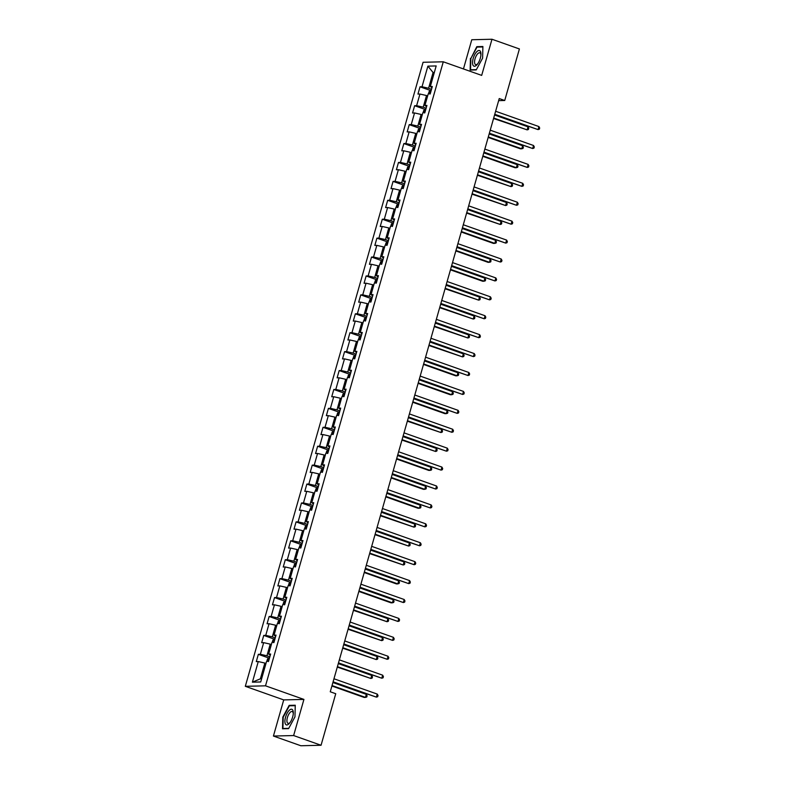 <?xml version="1.0" encoding="UTF-8"?>
<svg xmlns="http://www.w3.org/2000/svg" width="785" height="785" viewBox="0 0 785 785"><rect width="100%" height="100%" fill="white"/><g stroke="black" fill="none" stroke-linecap="round" stroke-linejoin="round"><path stroke-width="1.18" d="M273.425 736.045L293.629 735.555L303.923 699.415L283.719 699.906L273.425 736.045L300.861 745.75L321.055 745.259L335.745 693.724L330.259 691.781L499.24 98.557L504.726 100.5L519.405 48.955L491.979 39.25L471.775 39.741L463.454 68.933M283.719 699.906L245.312 686.316L423.076 62.28L443.28 61.799L265.516 685.825L245.312 686.316M427.884 66.146L422.016 86.752L420.024 86.801L417.944 94.082L419.946 94.033L416.629 105.671L414.637 105.72L412.557 113.001L414.549 112.952L411.232 124.589L409.24 124.638L407.17 131.919L409.162 131.87L405.845 143.508L403.853 143.557L401.783 150.828L403.775 150.789L400.458 162.426L398.466 162.475L396.396 169.746L398.387 169.697L395.071 181.345L393.079 181.394L391.009 188.665L393 188.616L389.684 200.263L387.692 200.312L385.612 207.583L387.613 207.534L384.297 219.182L382.295 219.231L380.225 226.502L382.216 226.453L378.9 238.1L376.908 238.14L374.837 245.42L376.829 245.371L373.513 257.009L371.521 257.058L369.45 264.339L371.442 264.29L368.126 275.927L366.134 275.977L364.063 283.257L366.055 283.208L362.739 294.846L360.747 294.895L358.676 302.176L360.668 302.127L357.352 313.764L355.36 313.814L353.279 321.085L355.281 321.045L351.965 332.683L349.963 332.732L347.892 340.003L349.884 339.954L346.568 351.601L344.576 351.651L342.505 358.922L344.497 358.873L341.181 370.52L339.189 370.569L337.118 377.84L339.11 377.791L335.794 389.438L333.802 389.488L331.731 396.759L333.723 396.71L330.406 408.357L328.415 408.396L326.344 415.677L328.336 415.628L325.019 427.266L323.027 427.315L320.947 434.596L322.939 434.547L319.632 446.184L317.631 446.233L315.56 453.514L317.552 453.465L314.236 465.103L312.244 465.152L310.173 472.433L312.165 472.384L308.848 484.021L306.857 484.07L304.786 491.351L306.778 491.302L303.461 502.94L301.469 502.989L299.399 510.26L301.391 510.221L298.074 521.858L296.082 521.907L294.002 529.178L296.004 529.129L292.687 540.777L290.695 540.826L288.615 548.097L290.607 548.048L287.29 559.695L285.298 559.744L283.228 567.015L285.22 566.966L281.903 578.614L279.911 578.653L277.841 585.934L279.833 585.885L276.516 597.522L274.524 597.571L272.454 604.852L274.446 604.803L271.129 616.441L269.137 616.49L267.067 623.771L269.059 623.722L265.742 635.359L263.75 635.408L261.67 642.689L263.672 642.64L260.355 654.278L258.353 654.327L256.283 661.608L258.275 661.559L252.407 682.175L260.708 681.969L266.576 661.353L268.568 661.304L270.648 654.033L268.647 654.082L271.963 642.434L273.965 642.395L276.035 635.114L274.043 635.163L277.36 623.526L279.352 623.476L281.423 616.196L279.431 616.245L282.747 604.607L284.739 604.558L286.81 597.277L284.818 597.326L288.134 585.688L290.126 585.639L292.197 578.359L290.205 578.408L293.521 566.77L295.513 566.721L297.584 559.44L295.592 559.489L298.908 547.851L300.9 547.802L302.981 540.531L300.979 540.571L304.295 528.933L306.297 528.884L308.368 521.613L306.376 521.662L309.692 510.014L311.684 509.965L313.755 502.694L311.763 502.743L315.079 491.096L317.071 491.047L319.142 483.776L317.15 483.825L320.466 472.177L322.458 472.128L324.529 464.857L322.537 464.906L325.853 453.259L327.845 453.22L329.916 445.939L327.924 445.988L331.241 434.35L333.233 434.301L335.313 427.02L333.321 427.069L336.628 415.432L338.629 415.383L340.7 408.102L338.708 408.151L342.024 396.513L344.016 396.464L346.087 389.183L344.095 389.232L347.412 377.595L349.403 377.546L351.474 370.275L349.482 370.314L352.799 358.676L354.791 358.627L356.861 351.356L354.869 351.405L358.186 339.758L360.178 339.709L362.258 332.438L360.256 332.487L363.573 320.839L365.565 320.79L367.645 313.519L365.653 313.568L368.97 301.921L370.962 301.872L373.032 294.601L371.04 294.65L374.357 283.002L376.349 282.963L378.419 275.682L376.427 275.731L379.744 264.094L381.736 264.045L383.806 256.764L381.814 256.813L385.131 245.175L387.123 245.126L389.193 237.845L387.201 237.894L390.518 226.257L392.51 226.208L394.59 218.927L392.588 218.976L395.905 207.338L397.907 207.289L399.977 200.018L397.985 200.057L401.302 188.42L403.294 188.371L405.364 181.1L403.372 181.149L406.689 169.501L408.681 169.452L410.751 162.181L408.759 162.23L412.076 150.583L414.068 150.534L416.138 143.262L414.146 143.312L417.463 131.664L419.455 131.615L421.525 124.344L419.533 124.393L422.85 112.746L424.842 112.706L426.922 105.425L424.921 105.475L428.237 93.837L430.239 93.788L432.309 86.507L430.317 86.556L436.185 65.94L427.884 66.146L433.075 72.495L428.59 88.254L431.514 89.294M269.854 656.819L266.92 655.779L270.236 644.142L271.365 644.534M270.295 655.269L268.647 654.082M260.355 654.278L266.92 655.779M263.672 642.64L270.236 644.142M275.241 637.901L272.316 636.861L275.633 625.223L276.762 625.616M275.682 636.36L274.043 635.163M265.742 635.359L272.316 636.861M269.059 623.722L275.633 625.223M280.628 618.982L277.704 617.942L281.02 606.305L282.149 606.707M281.069 617.442L279.431 616.245M271.129 616.441L277.704 617.942M274.446 604.803L281.02 606.305M286.015 600.064L283.091 599.024L286.407 587.386L287.536 587.788M286.456 598.523L284.818 597.326M276.516 597.522L283.091 599.024M279.833 585.885L286.407 587.386M291.402 581.145L288.478 580.115L291.794 568.468L292.923 568.87M291.843 579.605L290.205 578.408M281.903 578.614L288.478 580.115M285.22 566.966L291.794 568.468M296.799 562.227L293.865 561.196L297.181 549.549L298.31 549.951M297.23 560.686L295.592 559.489M287.29 559.695L293.865 561.196M290.607 548.048L297.181 549.549M302.186 543.308L299.262 542.278L302.568 530.631L303.697 531.033M302.627 541.768L300.979 540.571M292.687 540.777L299.262 542.278M296.004 529.129L302.568 530.631M307.573 524.39L304.649 523.36L307.965 511.712L309.094 512.114M308.014 522.849L306.376 521.662M298.074 521.858L304.649 523.36M301.391 510.221L307.965 511.712M312.96 505.471L310.036 504.441L313.352 492.803L314.481 493.196M313.401 503.931L311.763 502.743M303.461 502.94L310.036 504.441M306.778 491.302L313.352 492.803M318.347 486.563L315.423 485.522L318.739 473.885L319.868 474.277M318.788 485.012L317.15 483.825M308.848 484.021L315.423 485.522M312.165 472.384L318.739 473.885M323.734 467.644L320.81 466.604L324.126 454.966L325.255 455.359M324.176 466.104L322.537 464.906M314.236 465.103L320.81 466.604M317.552 453.465L324.126 454.966M329.131 448.726L326.197 447.685L329.514 436.048L330.642 436.45M329.563 447.185L327.924 445.988M319.632 446.184L326.197 447.685M322.939 434.547L329.514 436.048M334.518 429.807L331.594 428.767L334.91 417.129L336.039 417.532M334.959 428.267L333.321 427.069M325.019 427.266L331.594 428.767M328.336 415.628L334.91 417.129M339.905 410.889L336.981 409.849L340.298 398.211L341.426 398.613M340.347 409.348L338.708 408.151M330.406 408.357L336.981 409.849M333.723 396.71L340.298 398.211M345.292 391.97L342.368 390.94L345.685 379.292L346.813 379.695M345.734 390.43L344.095 389.232M335.794 389.438L342.368 390.94M339.11 377.791L345.685 379.292M350.679 373.052L347.755 372.021L351.072 360.374L352.2 360.776M351.121 371.511L349.482 370.314M341.181 370.52L347.755 372.021M344.497 358.873L351.072 360.374M356.076 354.133L353.142 353.103L356.459 341.455L357.587 341.858M356.508 352.593L354.869 351.405M346.568 351.601L353.142 353.103M349.884 339.954L356.459 341.455M361.463 335.215L358.529 334.184L361.846 322.547L362.974 322.939M361.895 333.674L360.256 332.487M351.965 332.683L358.529 334.184M355.281 321.045L361.846 322.547M366.85 316.306L363.926 315.266L367.243 303.628L368.371 304.021M367.292 314.756L365.653 313.568M357.352 313.764L363.926 315.266M360.668 302.127L367.243 303.628M372.237 297.387L369.313 296.347L372.63 284.71L373.758 285.102M372.679 295.847L371.04 294.65M362.739 294.846L369.313 296.347M366.055 283.208L372.63 284.71M377.624 278.469L374.7 277.429L378.017 265.791L379.145 266.193M378.066 276.928L376.427 275.731M368.126 275.927L374.7 277.429M371.442 264.29L378.017 265.791M383.011 259.55L380.087 258.51L383.404 246.873L384.532 247.275M383.453 258.01L381.814 256.813M373.513 257.009L380.087 258.51M376.829 245.371L383.404 246.873M388.408 240.632L385.474 239.592L388.791 227.954L389.919 228.356M388.84 239.091L387.201 237.894M378.9 238.1L385.474 239.592M382.216 226.453L388.791 227.954M393.795 221.713L390.861 220.683L394.178 209.036L395.306 209.438M394.237 220.173L392.588 218.976M384.297 219.182L390.861 220.683M387.613 207.534L394.178 209.036M399.182 202.795L396.258 201.765L399.575 190.117L400.703 190.519M399.624 201.254L397.985 200.057M389.684 200.263L396.258 201.765M393 188.616L399.575 190.117M404.569 183.876L401.645 182.846L404.962 171.199L406.09 171.601M405.011 182.336L403.372 181.149M395.071 181.345L401.645 182.846M398.387 169.697L404.962 171.199M409.956 164.958L407.032 163.928L410.349 152.29L411.477 152.682M410.398 163.417L408.759 162.23M400.458 162.426L407.032 163.928M403.775 150.789L410.349 152.29M415.343 146.049L412.419 145.009L415.736 133.371L416.864 133.764M415.785 144.499L414.146 143.312M405.845 143.508L412.419 145.009M409.162 131.87L415.736 133.371M420.74 127.131L417.806 126.091L421.123 114.453L422.251 114.846M421.172 125.59L419.533 124.393M411.232 124.589L417.806 126.091M414.549 112.952L421.123 114.453M426.127 108.212L423.203 107.172L426.51 95.534L427.639 95.937M426.569 106.672L424.921 105.475M416.629 105.671L423.203 107.172M419.946 94.033L426.51 95.534M434.203 72.887L433.075 72.495L434.331 72.465M431.956 87.753L430.317 86.556M422.016 86.752L428.59 88.254M293.629 735.555L321.055 745.259M303.923 699.415L265.516 685.825M443.28 61.799L481.686 75.389L491.979 39.25M498.642 100.637L504.726 100.5M265.978 663.453L264.849 663.06L260.365 678.819L261.611 678.789M252.407 682.175L260.365 678.819M258.275 661.559L264.849 663.06M420.024 86.801L430.357 90.461M414.637 105.72L424.97 109.38M409.24 124.638L419.582 128.298M403.853 143.557L414.195 147.217M398.466 162.475L408.808 166.135M393.079 181.394L403.421 185.054M387.692 200.312L398.024 203.972M382.295 219.231L392.637 222.881M376.908 238.14L387.25 241.8M371.521 257.058L381.863 260.718M366.134 275.977L376.476 279.637M360.747 294.895L371.089 298.555M355.36 313.814L365.692 317.474M349.963 332.732L360.305 336.392M344.576 351.651L354.918 355.311M339.189 370.569L349.531 374.229M333.802 389.488L344.144 393.138M328.415 408.396L338.757 412.056M323.027 427.315L333.36 430.975M317.631 446.233L327.973 449.893M312.244 465.152L322.586 468.812M306.857 484.07L317.199 487.73M301.469 502.989L311.812 506.649M296.082 521.907L306.415 525.567M290.695 540.826L301.028 544.486M285.298 559.744L295.641 563.394M279.911 578.653L290.254 582.313M274.524 597.571L284.867 601.231M269.137 616.49L279.48 620.15M263.75 635.408L274.083 639.068M258.353 654.327L268.696 657.987M470.441 58.433L470.146 70.061L476.23 69.914L482.608 58.139L482.893 46.511L476.809 46.658L470.843 58.581M288.586 728.637L294.964 716.862L295.258 705.224L289.174 705.372L282.796 717.147L282.502 728.774L288.586 728.637M477.986 47.08L476.809 46.658M290.352 705.793L289.174 705.372M494.628 114.747L538.068 129.603L494.756 114.286M538.932 126.571L539.688 128.004L539.344 129.211L538.068 129.603L538.932 126.571L495.62 111.254M428.482 93.827L429.15 91.511L431.22 90.324M493.559 118.506L527.147 129.868L528.011 126.836L494.56 115.002M430.474 92.61L430.062 94.072M493.696 118.035L527.147 129.868L528.423 129.476L528.766 128.259L528.011 126.836M473.021 65.234A8.282 3.356 -70.5 0 0 477.408 64.223A8.282 3.356 -70.5 0 0 480.94 54.234A8.282 3.356 -70.5 0 0 480.459 51.496A8.282 3.356 -70.5 0 0 474.788 54.499A8.282 3.356 -70.5 0 0 473.021 65.234M480.901 54.989A6.27 2.541 -70.5 0 0 480.557 53.517A6.27 2.541 -70.5 0 0 479.831 52.811A6.27 2.541 -70.5 0 0 475.769 56.805A6.27 2.541 -70.5 0 0 474.925 63.919A6.27 2.541 -70.5 0 0 475.651 64.625A6.27 2.541 -70.5 0 0 477.849 63.614M476.377 69.639L470.558 69.777L470.843 58.512L477.025 47.1L482.883 46.963M471.294 70.032L470.558 69.777M292.648 716.999A8.282 3.356 -70.5 0 0 293.296 712.947A8.282 3.356 -70.5 0 0 290.313 709.512A8.282 3.356 -70.5 0 0 285.554 717.166A8.282 3.356 -70.5 0 0 285.593 724.3A8.282 3.356 -70.5 0 0 289.763 722.936A8.282 3.356 -70.5 0 0 292.648 716.999M293.266 713.702A6.27 2.541 -70.5 0 0 292.187 711.524A6.27 2.541 -70.5 0 0 287.418 717.5A6.27 2.541 -70.5 0 0 288.007 723.338A6.27 2.541 -70.5 0 0 290.214 722.328M283.66 728.755L282.924 728.49L283.208 717.225L289.38 705.813L295.248 705.676M288.743 728.352L282.924 728.49M489.241 133.666L532.672 148.522L489.369 133.205M533.535 145.49L534.3 146.913L533.947 148.13L532.672 148.522L533.535 145.49L490.233 130.173M483.845 152.584L527.284 167.44L483.982 152.113M528.148 164.408L528.904 165.831L528.56 167.048L527.284 167.44L528.148 164.408L484.845 149.081M423.095 112.746L423.763 110.43L425.833 109.243M488.172 137.414L520.386 148.816L521.75 148.787L522.614 145.755L489.163 133.921M425.176 111.539L424.665 112.981M488.299 136.953L521.75 148.787L523.026 148.394L523.379 147.178L522.614 145.755M417.708 131.664L418.366 129.348L420.446 128.151M482.785 156.333L514.999 167.735L516.363 167.705L517.227 164.673L483.776 152.839M419.7 130.447L419.278 131.9M482.912 155.872L516.363 167.705L517.639 167.313L517.992 166.096L517.227 164.673M478.457 171.503L521.897 186.359L478.595 171.032M522.761 183.327L523.516 184.75L523.173 185.966L521.897 186.359L522.761 183.327L479.458 168M473.07 190.421L516.51 205.277L473.208 189.95M517.374 202.245L518.129 203.668L517.786 204.885L516.51 205.277L517.374 202.245L474.071 186.918M467.683 209.34L511.123 224.196L467.821 208.869M511.987 221.164L512.742 222.587L512.399 223.804L511.123 224.196L511.987 221.164L468.684 205.837M412.321 150.583L412.979 148.267L415.059 147.07M477.388 175.251L510.976 186.624L511.84 183.592L478.389 171.748M414.303 149.366L413.891 150.818M477.525 174.78L510.976 186.624L512.252 186.231L512.595 185.015L511.84 183.592M406.934 169.501L407.592 167.176L409.662 165.988M472.001 194.17L505.589 205.542L506.453 202.51L473.002 190.667M409.014 168.294L408.504 169.737M472.138 193.699L505.589 205.542L506.865 205.14L507.208 203.933L506.453 202.51M401.547 188.41L402.205 186.094L404.275 184.907M466.614 213.088L500.202 224.461L501.065 221.429L467.615 209.585M403.529 187.203L403.117 188.655M466.751 212.617L500.202 224.461L501.478 224.059L501.821 222.852L501.065 221.429M396.15 207.328L396.817 205.013L398.888 203.825M461.227 232.007L493.441 243.409L494.815 243.37L495.678 240.347L462.228 228.504M398.23 206.131L397.73 207.574M461.364 231.536L494.815 243.37L496.091 242.977L496.434 241.77L495.678 240.347M390.763 226.247L391.43 223.931L393.501 222.744M455.84 250.925L488.054 262.327L489.418 262.288L490.282 259.256L456.831 247.422M392.755 225.04L392.333 226.492M455.967 250.454L489.418 262.288L490.694 261.896L491.047 260.689L490.282 259.256M385.376 245.165L386.034 242.85L388.114 241.662M450.453 269.844L482.667 281.246L484.031 281.207L484.894 278.175L451.444 266.341M387.368 243.949L386.946 245.411M450.58 269.373L484.031 281.207L485.307 280.814L485.65 279.597L484.894 278.175M379.989 264.084L380.647 261.768L382.727 260.581M445.056 288.762L478.644 300.125L479.507 297.093L446.057 285.259M381.971 262.867L381.559 264.329M445.193 288.291L478.644 300.125L479.92 299.733L480.263 298.516L479.507 297.093M374.602 283.002L375.259 280.687L377.33 279.499M439.669 307.671L473.257 319.044L474.12 316.012L440.67 304.178M376.584 281.786L376.172 283.238M439.806 307.21L473.257 319.044L474.533 318.651L474.876 317.434L474.12 316.012M369.215 301.921L369.872 299.605L371.943 298.408M434.282 326.589L467.87 337.962L468.733 334.93L435.283 323.096M371.285 300.714L370.785 302.156M434.419 326.128L467.87 337.962L469.145 337.57L469.489 336.353L468.733 334.93M363.818 320.839L364.485 318.524L366.556 317.326M428.895 345.508L462.483 356.881L463.346 353.849L429.895 342.005M365.81 319.623L365.398 321.075M429.032 345.037L462.483 356.881L463.758 356.488L464.102 355.271L463.346 353.849M358.431 339.758L359.088 337.432L361.169 336.245M423.507 364.426L455.722 375.829L457.086 375.799L457.949 372.767L424.499 360.923M360.511 338.551L360.001 339.993M423.635 363.955L457.086 375.799L458.361 375.397L458.715 374.19L457.949 372.767M353.044 358.666L353.701 356.351L355.782 355.163M418.12 383.345L450.335 394.747L451.699 394.718L452.562 391.686L419.111 379.842M355.026 357.46L354.614 358.912M418.248 382.874L451.699 394.718L452.974 394.315L453.318 393.108L452.562 391.686M347.657 377.585L348.314 375.269L350.385 374.082M412.724 402.263L444.948 413.666L446.312 413.626L447.175 410.604L413.724 398.76M349.639 376.378L349.227 377.83M412.861 401.792L446.312 413.626L447.587 413.234L447.931 412.027L447.175 410.604M342.27 396.503L342.927 394.188L344.998 393M407.337 421.182L440.925 432.545L441.788 429.513L408.337 417.679M344.34 395.306L343.84 396.749M407.474 420.711L440.925 432.545L442.2 432.152L442.544 430.945L441.788 429.513M336.883 415.422L337.54 413.106L339.611 411.919M401.949 440.1L435.538 451.463L436.401 448.431L402.95 436.597M338.865 414.205L338.453 415.667M402.087 439.629L435.538 451.463L436.813 451.071L437.157 449.854L436.401 448.431M331.486 434.34L332.153 432.025L334.224 430.837M396.562 459.019L428.777 470.411L430.141 470.382L431.004 467.35L397.553 455.516M333.566 433.143L333.066 434.586M396.69 458.548L430.141 470.382L431.426 469.989L431.77 468.773L431.004 467.35M326.099 453.259L326.756 450.943L328.837 449.756M391.175 477.928L423.39 489.33L424.754 489.3L425.617 486.268L392.166 474.434M328.091 452.042L327.669 453.495M391.303 477.466L424.754 489.3L426.029 488.908L426.383 487.691L425.617 486.268M320.712 472.177L321.369 469.862L323.449 468.665M385.788 496.846L418.003 508.248L419.367 508.219L420.23 505.187L386.779 493.353M322.792 470.971L322.282 472.413M385.916 496.385L419.367 508.219L420.642 507.826L420.986 506.61L420.23 505.187M315.325 491.096L315.982 488.78L318.053 487.583M380.391 515.765L413.98 527.137L414.843 524.105L381.392 512.262M317.307 489.879L316.895 491.332M380.529 515.294L413.98 527.137L415.255 526.745L415.599 525.528L414.843 524.105M462.296 228.258L505.736 243.114L462.424 227.787M506.6 240.082L507.355 241.505L507.012 242.712L505.736 243.114L506.6 240.082L463.287 224.755M456.909 247.177L500.339 262.033L457.037 246.706M501.203 259.001L501.968 260.424L501.615 261.631L500.339 262.033L501.203 259.001L457.9 243.674M451.512 266.095L494.952 280.942L451.65 265.624M495.816 277.919L496.571 279.342L496.228 280.549L494.952 280.942L495.816 277.919L452.513 262.592M446.125 285.004L489.565 299.86L446.263 284.543M490.429 296.828L491.184 298.261L490.841 299.468L489.565 299.86L490.429 296.828L447.126 281.511M440.738 303.923L484.178 318.779L440.876 303.461M485.042 315.747L485.797 317.169L485.454 318.386L484.178 318.779L485.042 315.747L441.739 300.429M435.351 322.841L478.791 337.697L435.489 322.37M479.655 334.665L480.41 336.088L480.067 337.305L478.791 337.697L479.655 334.665L436.352 319.338M429.964 341.76L473.394 356.616L430.092 341.289M474.258 353.584L475.023 355.006L474.68 356.223L473.394 356.616L474.258 353.584L430.955 338.257M424.577 360.678L468.007 375.534L424.705 360.207M468.871 372.502L469.636 373.925L469.283 375.142L468.007 375.534L468.871 372.502L425.568 357.175M419.18 379.597L462.62 394.453L419.318 379.126M463.484 391.421L464.239 392.843L463.896 394.06L462.62 394.453L463.484 391.421L420.181 376.093M413.793 398.515L457.233 413.371L413.93 398.044M458.097 410.339L458.852 411.762L458.509 412.969L457.233 413.371L458.097 410.339L414.794 395.012M408.406 417.434L451.846 432.29L408.543 416.963M452.709 429.258L453.465 430.68L453.122 431.887L451.846 432.29L452.709 429.258L409.407 413.93M403.019 436.352L446.459 451.198L403.147 435.881M447.322 448.176L448.078 449.599L447.735 450.806L446.459 451.198L447.322 448.176L404.01 432.849M397.632 455.261L441.062 470.117L397.76 454.8M441.926 467.085L442.691 468.517L442.338 469.724L441.062 470.117L441.926 467.085L398.623 451.767M392.245 474.179L435.675 489.035L392.372 473.718M436.538 486.003L437.294 487.426L436.951 488.643L435.675 489.035L436.538 486.003L393.236 470.686M386.848 493.098L430.288 507.954L386.985 492.627M431.151 504.922L431.907 506.345L431.564 507.561L430.288 507.954L431.151 504.922L387.849 489.604M381.461 512.016L424.901 526.872L381.598 511.545M425.764 523.84L426.52 525.263L426.176 526.48L424.901 526.872L425.764 523.84L382.462 508.513M376.074 530.935L419.514 545.791L376.211 530.464M420.377 542.759L421.133 544.182L420.789 545.398L419.514 545.791L420.377 542.759L377.075 527.432M370.687 549.853L414.127 564.709L370.814 549.382M414.99 561.677L415.746 563.1L415.402 564.317L414.127 564.709L414.99 561.677L371.678 546.35M365.3 568.772L408.73 583.628L365.427 568.301M409.593 580.596L410.359 582.019L410.005 583.226L408.73 583.628L409.593 580.596L366.291 565.269M359.903 587.69L403.343 602.546L360.04 587.219M404.206 599.514L404.962 600.937L404.618 602.144L403.343 602.546L404.206 599.514L360.904 584.187M309.938 510.014L310.595 507.689L312.665 506.502M375.004 534.683L408.592 546.056L409.456 543.024L376.005 531.18M311.92 508.798L311.508 510.25M375.142 534.212L408.592 546.056L409.868 545.654L410.212 544.447L409.456 543.024M304.541 528.923L305.208 526.607L307.278 525.42M369.617 553.602L403.205 564.974L404.069 561.942L370.618 550.099M306.621 527.726L306.121 529.168M369.755 553.131L403.205 564.974L404.481 564.572L404.825 563.365L404.069 561.942M299.154 547.842L299.821 545.526L301.891 544.339M364.23 572.52L396.445 583.922L397.809 583.883L398.672 580.861L365.221 569.017M301.146 546.635L300.724 548.087M364.358 572.049L397.809 583.883L399.084 583.49L399.437 582.284L398.672 580.861M293.767 566.76L294.424 564.444L296.504 563.257M358.843 591.439L391.058 602.841L392.421 602.802L393.285 599.769L359.834 587.936M295.847 565.563L295.337 567.005M358.971 590.968L392.421 602.802L393.697 602.409L394.05 601.202L393.285 599.769M354.516 606.609L397.956 621.455L354.653 606.138M398.819 618.433L399.575 619.856L399.231 621.063L397.956 621.455L398.819 618.433L355.517 603.106M288.38 585.679L289.037 583.363L291.117 582.176M353.446 610.357L387.034 621.72L387.898 618.688L354.447 606.854M290.362 584.462L289.95 585.924M353.584 609.886L387.034 621.72L388.31 621.327L388.653 620.111L387.898 618.688M349.129 625.517L392.569 640.374L349.266 625.056M393.432 637.341L394.188 638.774L393.844 639.981L392.569 640.374L393.432 637.341L350.13 622.024M282.992 604.597L283.65 602.281L285.72 601.094M348.059 629.276L381.647 640.639L382.511 637.606L349.06 625.773M284.975 603.38L284.562 604.842M348.197 628.805L381.647 640.639L382.923 640.246L383.266 639.029L382.511 637.606M343.742 644.436L387.182 659.292L343.879 643.975M388.045 656.26L388.801 657.683L388.457 658.9L387.182 659.292L388.045 656.26L344.743 640.943M277.605 623.516L278.263 621.2L280.333 620.013M342.672 648.184L376.26 659.557L377.124 656.525L343.673 644.691M279.588 622.299L279.175 623.761M342.81 647.723L376.26 659.557L377.536 659.164L377.879 657.948L377.124 656.525M338.355 663.354L381.795 678.211L338.482 662.883M382.658 675.178L383.414 676.601L383.07 677.818L381.795 678.211L382.658 675.178L339.346 659.861M272.209 642.434L272.876 640.118L274.946 638.921M337.285 667.103L370.873 678.476L371.737 675.443L338.286 663.61M274.2 641.217L273.788 642.67M337.422 666.642L370.873 678.476L372.149 678.083L372.492 676.866L371.737 675.443M332.968 682.273L376.398 697.129L333.095 681.802M377.261 694.097L378.027 695.52L377.673 696.737L376.398 697.129L377.261 694.097L333.959 678.77M266.822 661.353L267.489 659.037L269.559 657.84M331.898 686.021L364.112 697.423L365.476 697.394L366.34 694.362L332.889 682.528M268.902 660.146L268.391 661.588M332.026 685.55L365.476 697.394L366.752 697.001L367.105 695.785L366.34 694.362M430.553 90.304L429.552 93.798M425.156 109.223L424.165 112.716M419.769 128.141L418.778 131.635M414.382 147.05L413.381 150.553M408.995 165.969L407.994 169.472M403.608 184.887L402.607 188.39M398.221 203.806L397.22 207.309M392.824 222.724L391.833 226.227M387.437 241.643L386.446 245.136M382.05 260.561L381.049 264.054M376.663 279.48L375.662 282.973M371.276 298.398L370.275 301.891M365.879 317.307L364.888 320.81M360.492 336.225L359.501 339.728M355.105 355.144L354.113 358.647M349.717 374.062L348.717 377.565M344.33 392.981L343.33 396.484M338.943 411.899L337.942 415.393M333.546 430.818L332.555 434.311M328.159 449.736L327.168 453.23M322.772 468.655L321.772 472.148M317.385 487.563L316.384 491.067M311.998 506.482L310.997 509.985M306.611 525.401L305.61 528.904M301.214 544.319L300.223 547.822M295.827 563.237L294.836 566.741M290.44 582.156L289.439 585.659M285.053 601.074L284.052 604.568M279.666 619.993L278.665 623.486M274.279 638.911L273.278 642.405M268.882 657.82L267.891 661.323"/></g></svg>
